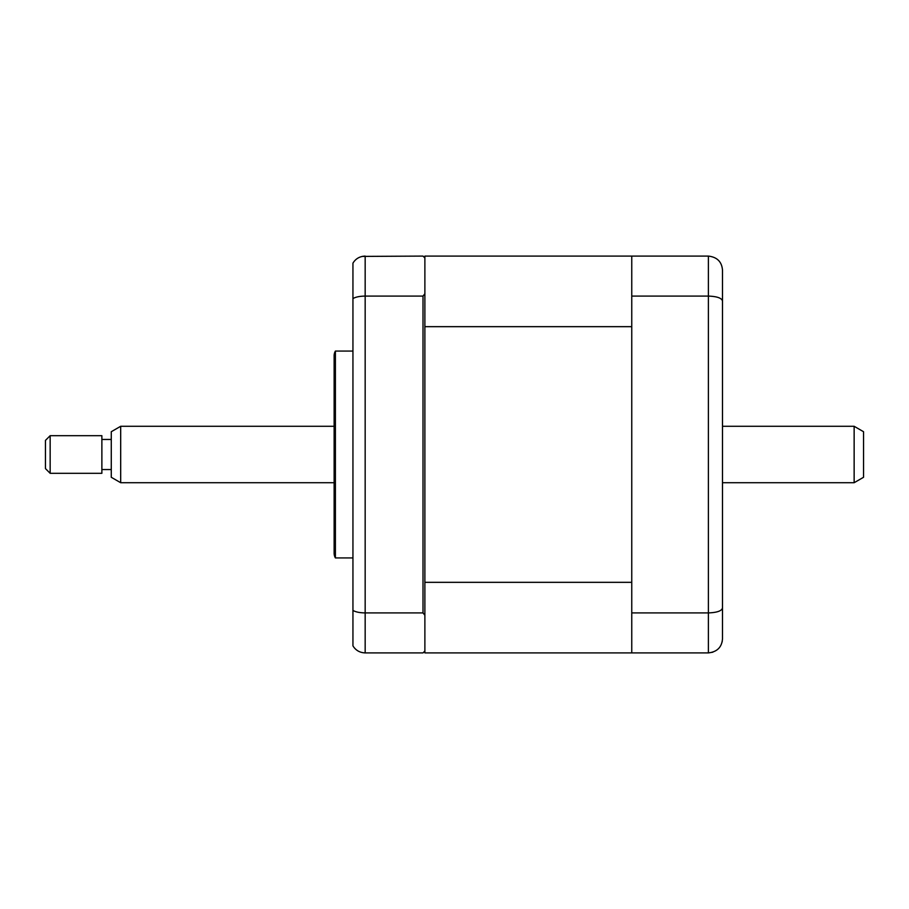 <?xml version="1.0" encoding="UTF-8"?>
<svg xmlns="http://www.w3.org/2000/svg" width="909" height="909" viewBox="0 0 909 909"><rect width="100%" height="100%" fill="white"/><g stroke="black" fill="none" stroke-linecap="round" stroke-linejoin="round"><path stroke-width="1.36" d="M352.942 351.067L335.398 351.067L335.398 557.933L352.942 557.933M335.398 557.933A9.408 9.408 0 0 1 334.137 553.24L334.137 355.76A9.408 9.408 0 0 1 335.398 351.067M423.003 612.916L423.003 296.084L365.168 296.084L365.168 612.916L423.003 612.916L424.878 615.234L424.878 651.037L423.003 652.912L365.168 652.912C359.737 652.673 355.658 650.321 352.942 645.844L352.942 610.416C355.658 612.007 359.737 612.836 365.168 612.916L365.168 652.912M631.755 612.916L708.395 612.916C717.144 612.575 721.848 610.893 722.496 607.894L722.496 638.811C721.848 647.197 717.144 651.889 708.395 652.912L631.755 652.912L631.755 256.088L424.878 256.088L424.878 257.963L423.003 256.088L362.191 256.406M424.878 257.963L424.878 293.766L423.003 296.084L424.878 293.766L424.878 615.234M352.942 298.584C355.658 296.993 359.737 296.164 365.168 296.084L365.168 256.088C359.737 256.327 355.658 258.679 352.942 263.156L352.942 610.416M722.496 280.54L722.496 392.904M722.496 516.096L722.496 628.46M631.755 296.084L708.395 296.084C717.144 296.425 721.848 298.107 722.496 301.106L722.496 607.894M631.755 256.088L708.395 256.088C717.144 257.111 721.848 261.803 722.496 270.189L722.496 301.106M708.395 256.088L708.395 652.912L712.872 652.185M722.155 641.89L722.496 638.811M631.755 652.912L424.878 652.912L424.878 651.037M424.878 326.672L631.755 326.672L631.755 582.328L424.878 582.328M50.154 473.305L45.45 468.601L45.45 440.399L50.154 435.695L50.154 473.305L101.876 473.305L101.876 435.695L50.154 435.695M120.681 482.713L111.273 477.282L111.273 431.718L120.681 426.287L120.681 482.713L334.137 482.713M854.142 482.713L854.142 426.287L863.55 431.718L863.55 477.282L854.142 482.713L722.496 482.713M111.273 469.544L101.876 469.544M120.681 426.287L334.137 426.287M722.496 426.287L854.142 426.287M111.273 439.456L101.876 439.456"/></g></svg>
